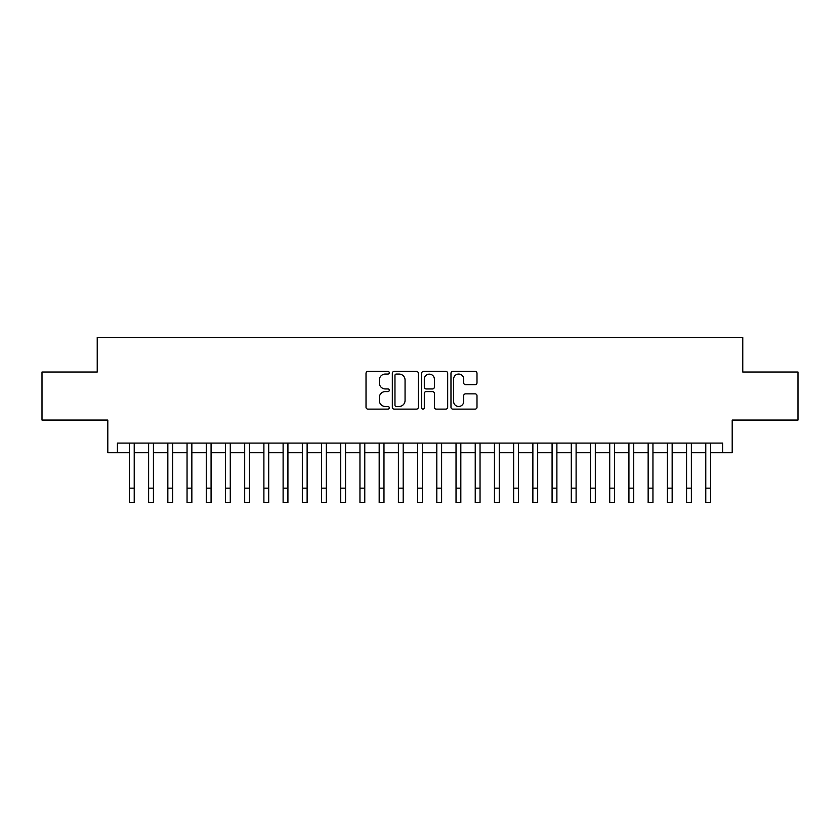 <?xml version="1.0" encoding="UTF-8"?>
<svg xmlns="http://www.w3.org/2000/svg" width="840" height="840" viewBox="0 0 840 840"><rect width="100%" height="100%" fill="white"/><g stroke="black" fill="none" stroke-linecap="round" stroke-linejoin="round"><path stroke-width="1.26" d="M389.267 372.729A1.323 1.323 0 0 0 387.944 371.406L367.909 371.406A1.89 1.89 0 0 0 366.019 373.296L366.019 407.243A1.89 1.89 0 0 0 367.909 409.122L387.944 409.122A1.323 1.323 0 0 0 389.267 407.81A1.323 1.323 0 0 0 387.944 406.487L385.35 406.487A6.038 6.038 0 0 1 379.312 400.449L379.312 397.625A6.038 6.038 0 0 1 385.35 391.587L387.944 391.587A1.323 1.323 0 0 0 389.267 390.264A1.323 1.323 0 0 0 387.944 388.952L385.35 388.952A6.038 6.038 0 0 1 379.312 382.914L379.312 380.09A6.038 6.038 0 0 1 385.35 374.052L387.944 374.052A1.323 1.323 0 0 0 389.267 372.729M475.115 384.709A1.89 1.89 0 0 0 476.994 382.82L476.994 373.296A1.89 1.89 0 0 0 475.115 371.406L452.865 371.406A1.89 1.89 0 0 0 450.975 373.296L450.975 407.243A1.89 1.89 0 0 0 452.865 409.122L475.115 409.122A1.89 1.89 0 0 0 476.994 407.243L476.994 395.735A1.89 1.89 0 0 0 475.115 393.855L465.591 393.855A1.89 1.89 0 0 0 463.701 395.735L463.701 401.447A5.04 5.04 0 0 1 458.661 406.487A5.04 5.04 0 0 1 453.611 401.447L453.611 379.092A5.04 5.04 0 0 1 458.661 374.052A5.04 5.04 0 0 1 463.701 379.092L463.701 382.82A1.89 1.89 0 0 0 465.591 384.709L475.115 384.709M117.411 452.707L117.411 443.1L722.589 443.1L722.589 452.707L732.197 452.707L732.197 420.053L798 420.053L798 372.015L742.77 372.015L742.77 337.439L97.23 337.439L97.23 372.015L42 372.015L42 420.053L107.803 420.053L107.803 452.707L129.412 452.707M418.352 373.296A1.89 1.89 0 0 0 416.462 371.406L394.212 371.406A1.89 1.89 0 0 0 392.322 373.296L392.322 407.243A1.89 1.89 0 0 0 394.212 409.122L416.462 409.122A1.89 1.89 0 0 0 418.352 407.243L418.352 373.296M423.538 371.406L445.788 371.406A1.89 1.89 0 0 1 447.678 373.296L447.678 407.243A1.89 1.89 0 0 1 445.788 409.122L436.265 409.122A1.89 1.89 0 0 1 434.375 407.243L434.375 393.477A1.89 1.89 0 0 0 432.495 391.587L426.174 391.587A1.89 1.89 0 0 0 424.294 393.477L424.294 407.81A1.323 1.323 0 0 1 422.971 409.122A1.323 1.323 0 0 1 421.649 407.81L421.649 373.296A1.89 1.89 0 0 1 423.538 371.406M134.221 452.707L148.628 452.707M153.426 452.707L167.843 452.707M172.641 452.707L187.047 452.707M191.856 452.707L206.262 452.707M211.071 452.707L225.477 452.707M230.276 452.707L244.692 452.707M249.491 452.707L263.897 452.707M268.706 452.707L283.112 452.707M287.921 452.707L302.327 452.707M307.125 452.707L321.542 452.707M326.34 452.707L340.746 452.707M345.555 452.707L359.961 452.707M364.77 452.707L379.176 452.707M383.975 452.707L398.391 452.707M403.19 452.707L417.596 452.707M422.405 452.707L436.81 452.707M441.609 452.707L456.026 452.707M460.824 452.707L475.23 452.707M480.039 452.707L494.445 452.707M499.254 452.707L513.66 452.707M518.458 452.707L532.875 452.707M537.674 452.707L552.079 452.707M556.889 452.707L571.295 452.707M576.103 452.707L590.51 452.707M595.308 452.707L609.725 452.707M614.523 452.707L628.929 452.707M633.738 452.707L648.144 452.707M652.953 452.707L667.359 452.707M672.158 452.707L686.574 452.707M691.373 452.707L705.779 452.707M710.587 452.707L722.589 452.707M396.291 374.052A1.323 1.323 0 0 0 394.968 375.375L394.968 405.163A1.323 1.323 0 0 0 396.291 406.487L399.021 406.487A6.038 6.038 0 0 0 405.058 400.449L405.058 380.09A6.038 6.038 0 0 0 399.021 374.052L396.291 374.052M434.375 379.187A5.04 5.04 0 0 0 429.334 374.147A5.04 5.04 0 0 0 424.294 379.187L424.294 387.062A1.89 1.89 0 0 0 426.174 388.952L432.495 388.952A1.89 1.89 0 0 0 434.375 387.062L434.375 379.187M129.412 488.156L134.221 488.156L134.221 502.562L129.412 502.562L129.412 443.1M134.221 488.156L134.221 443.1M148.628 488.156L153.426 488.156L153.426 502.562L148.628 502.562L148.628 443.1M153.426 488.156L153.426 443.1M167.843 488.156L172.641 488.156L172.641 502.562L167.843 502.562L167.843 443.1M172.641 488.156L172.641 443.1M187.047 488.156L191.856 488.156L191.856 502.562L187.047 502.562L187.047 443.1M191.856 488.156L191.856 443.1M206.262 488.156L211.071 488.156L211.071 502.562L206.262 502.562L206.262 443.1M211.071 488.156L211.071 443.1M225.477 488.156L230.276 488.156L230.276 502.562L225.477 502.562L225.477 443.1M230.276 488.156L230.276 443.1M244.692 488.156L249.491 488.156L249.491 502.562L244.692 502.562L244.692 443.1M249.491 488.156L249.491 443.1M263.897 488.156L268.706 488.156L268.706 502.562L263.897 502.562L263.897 443.1M268.706 488.156L268.706 443.1M283.112 488.156L287.921 488.156L287.921 502.562L283.112 502.562L283.112 443.1M287.921 488.156L287.921 443.1M302.327 488.156L307.125 488.156L307.125 502.562L302.327 502.562L302.327 443.1M307.125 488.156L307.125 443.1M321.542 488.156L326.34 488.156L326.34 502.562L321.542 502.562L321.542 443.1M326.34 488.156L326.34 443.1M340.746 488.156L345.555 488.156L345.555 502.562L340.746 502.562L340.746 443.1M345.555 488.156L345.555 443.1M359.961 488.156L364.77 488.156L364.77 502.562L359.961 502.562L359.961 443.1M364.77 488.156L364.77 443.1M379.176 488.156L383.975 488.156L383.975 502.562L379.176 502.562L379.176 443.1M383.975 488.156L383.975 443.1M398.391 488.156L403.19 488.156L403.19 502.562L398.391 502.562L398.391 443.1M403.19 488.156L403.19 443.1M417.596 488.156L422.405 488.156L422.405 502.562L417.596 502.562L417.596 443.1M422.405 488.156L422.405 443.1M436.81 488.156L441.609 488.156L441.609 502.562L436.81 502.562L436.81 443.1M441.609 488.156L441.609 443.1M456.026 488.156L460.824 488.156L460.824 502.562L456.026 502.562L456.026 443.1M460.824 488.156L460.824 443.1M475.23 488.156L480.039 488.156L480.039 502.562L475.23 502.562L475.23 443.1M480.039 488.156L480.039 443.1M494.445 488.156L499.254 488.156L499.254 502.562L494.445 502.562L494.445 443.1M499.254 488.156L499.254 443.1M513.66 488.156L518.458 488.156L518.458 502.562L513.66 502.562L513.66 443.1M518.458 488.156L518.458 443.1M532.875 488.156L537.674 488.156L537.674 502.562L532.875 502.562L532.875 443.1M537.674 488.156L537.674 443.1M552.079 488.156L556.889 488.156L556.889 502.562L552.079 502.562L552.079 443.1M556.889 488.156L556.889 443.1M571.295 488.156L576.103 488.156L576.103 502.562L571.295 502.562L571.295 443.1M576.103 488.156L576.103 443.1M590.51 488.156L595.308 488.156L595.308 502.562L590.51 502.562L590.51 443.1M595.308 488.156L595.308 443.1M609.725 488.156L614.523 488.156L614.523 502.562L609.725 502.562L609.725 443.1M614.523 488.156L614.523 443.1M628.929 488.156L633.738 488.156L633.738 502.562L628.929 502.562L628.929 443.1M633.738 488.156L633.738 443.1M648.144 488.156L652.953 488.156L652.953 502.562L648.144 502.562L648.144 443.1M652.953 488.156L652.953 443.1M667.359 488.156L672.158 488.156L672.158 502.562L667.359 502.562L667.359 443.1M672.158 488.156L672.158 443.1M686.574 488.156L691.373 488.156L691.373 502.562L686.574 502.562L686.574 443.1M691.373 488.156L691.373 443.1M705.779 488.156L710.587 488.156L710.587 502.562L705.779 502.562L705.779 443.1M710.587 488.156L710.587 443.1"/></g></svg>
